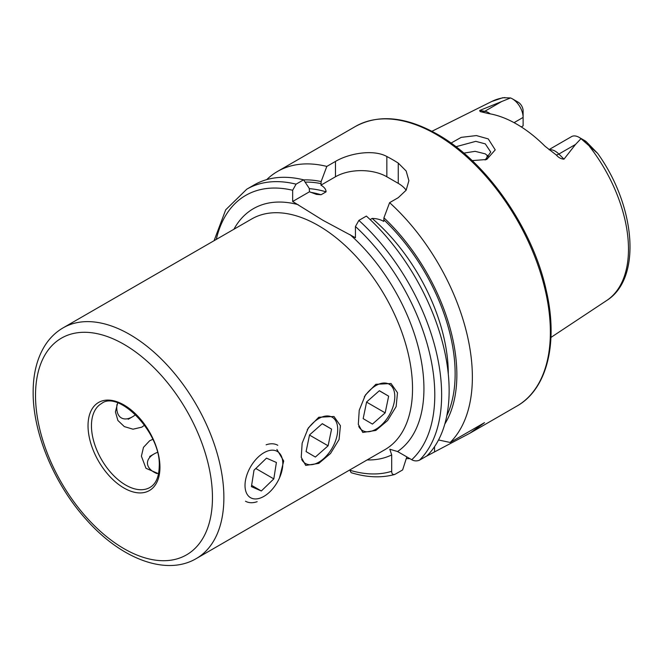 <?xml version="1.0" encoding="UTF-8"?>
<svg xmlns="http://www.w3.org/2000/svg" width="663" height="663" viewBox="0 0 663 663"><rect width="100%" height="100%" fill="white"/><g stroke="black" fill="none" stroke-linecap="round" stroke-linejoin="round"><path stroke-width="0.99" d="M485.134 159.99L490.744 152.076L485.299 143.879L475.785 141.343L455.929 146.73M451.022 143.092L461.191 137.365L476.399 135.575L488.25 138.907L495.228 149.879L486.725 159.476L472.155 160.612M318.77 417.259L333.97 416.48L340.426 425.696L339.058 439.561L330.547 453.467L318.77 463.396L305.718 465.418L301.242 457.337L302.146 443.199L308.32 427.958L318.77 417.259M276.894 449.431L283.723 461.017L279.471 477.948M117.683 402.955L115.428 411.905L117.881 420.466L124.329 426.599L132.998 429.201L141.832 427.146L144.584 425.14M375.846 384.3L391.054 383.521L397.502 392.736L396.134 406.61L387.631 420.508L375.846 430.436L362.802 432.458L358.318 424.386L359.23 410.24L365.404 395.007L375.846 384.3M152.788 439.345L149.672 440.729L143.481 447.351L141.401 456.169L145.959 468.277L158.548 473.747M549.005 149.631L571.539 136.619A15.174 8.76 60 0 1 579.122 137.374L579.122 137.374A15.174 8.76 60 0 1 580.995 138.65L575.542 144.426L563.989 159.153C561.171 159.037 558.569 157.628 556.174 154.918L545.036 146.258A117.152 67.634 60 0 0 516.692 124.122A117.152 67.634 60 0 0 488.358 113.539L480.145 111.599L479.68 110.481L510.51 97.95L502.803 97.718L491.755 101.48A114.989 66.391 60 0 1 504.891 97.569M488.954 157.023L485.299 153.866L475.106 151.33L463.818 153.12M370.153 219.586L372.142 218.442C376.501 218.483 380.363 219.47 383.728 221.409L383.927 217.804L389.612 202.663L398.256 197.673L406.154 190.206L408.897 180.676L406.154 171.004L398.256 163.09A161.449 93.21 -120 0 0 392.546 159.634A161.449 93.21 -120 0 0 386.836 156.501C373.344 149.067 349.086 153.335 335.47 161.424L326.818 166.413L321.141 181.554L320.942 185.159C324.306 187.115 326.014 189.345 326.08 191.847L321.058 194.748L316.491 194.4L309.472 191.781L309.265 188.408L303.588 179.822L296.079 184.157L292.656 190.256L292.656 201.486L322.914 220.273L355.443 237.735L355.443 226.506L358.874 220.406L366.374 216.08A161.449 93.21 60 0 1 426.947 455.887L419.439 460.221C416.729 461.257 414.16 461.092 411.731 459.724L397.56 451.536L389.811 449.241L391.692 454.926A141.269 81.557 60 0 1 367.111 459.94M389.612 202.663A161.449 93.21 60 0 1 450.177 442.47L438.533 439.975M425.853 456.517L470.001 433.154L484.512 422.654L450.177 442.47M409.875 458.655A161.449 93.21 60 0 1 406.278 458.589M514.065 122.655L523.115 117.426L523.115 125.854L521.275 126.915M486.725 159.07A84.756 48.938 60 0 1 487.322 155.291M579.122 137.374L584.882 140.697A7.028 4.061 60 0 1 586.581 142.023L597.603 153.319L580.995 138.65M512.383 98.845A15.174 8.76 -120 0 1 523.115 117.426L523.115 110.779A7.028 4.061 -120 0 0 518.143 102.168L512.383 98.845A15.174 8.76 -120 0 0 510.51 97.95M488.664 157.363A89.19 51.49 60 0 1 488.722 156.717M383.927 217.804A147.534 85.179 60 0 1 444.832 423.988M406.817 456.89L402.623 469.934L395.115 474.26C392.869 475.031 391.725 474.045 391.692 471.294L391.692 454.926M349.741 469.968L351.117 472.669C366.68 477.468 381.109 478.106 394.402 474.567L395.115 474.26M296.079 184.157A161.449 93.21 60 0 0 246.752 189.204L254.261 184.869A161.449 93.21 60 0 1 303.588 179.822M303.646 179.913A147.534 85.179 60 0 1 321.141 181.554M266.717 179.623A161.449 93.21 60 0 1 277.49 171.46A161.449 93.21 60 0 1 326.818 166.413M406.154 190.198A36.324 20.976 0 0 0 398.256 183.361L386.836 176.772A36.324 20.976 0 0 0 335.47 176.772L320.942 185.159M309.472 191.781L292.656 201.486M358.749 426.442A26.719 15.423 120 0 0 370.932 431.315A26.719 15.423 120 0 0 394.129 402.623A26.719 15.423 120 0 0 380.877 383.487A26.719 15.423 120 0 0 364.302 396.88M366.622 401.944L363.158 418.635L372.432 424.088L385.178 412.858L388.651 396.167L379.369 390.714L366.622 401.944M379.302 390.772L388.651 396.167M366.589 402.118L385.178 412.858M301.673 459.401A26.719 15.423 120 0 0 313.848 464.274A26.719 15.423 120 0 0 337.044 435.574A26.719 15.423 120 0 0 323.793 416.439A26.719 15.423 120 0 0 307.226 429.839M309.546 434.903L306.074 451.586L315.356 457.047L328.102 445.809L331.575 429.118L322.293 423.665L309.546 434.903M322.226 423.723L331.575 429.118M309.505 435.077L328.102 445.809M267.612 451.031A26.719 15.423 120 0 0 245.385 480.982A26.719 15.423 120 0 0 260.211 498.087A26.719 15.423 120 0 0 282.438 468.144A26.719 15.423 120 0 0 267.612 451.031M245.492 501.211A32.288 18.639 120 0 0 257.161 501.684M254.004 470.233L251.426 486.65L261.33 490.976L273.811 478.893L276.396 462.476L266.493 458.141L254.004 470.233M277.78 445.287A32.288 18.639 120 0 0 266.112 444.815M255.802 468.492L273.811 478.893M251.625 485.374L261.33 490.976M156.974 473.589A22.202 12.812 180 0 1 151.181 455.962A22.202 12.812 180 0 1 153.957 454.014A22.202 12.812 180 0 1 157.396 452.39M135.6 414.632A22.202 12.812 -60 0 1 135.55 414.673A22.202 12.812 -60 0 1 132.476 416.803A22.202 12.812 -60 0 1 117.019 404.397M91.453 425.745A48.432 27.962 -120 0 0 112.594 474.484A48.432 27.962 -120 0 0 149.921 487.462C155.855 484.056 158.963 476.995 159.236 466.28C161.217 432.732 118.528 389.72 101.48 403.568A48.432 27.962 -120 0 0 91.453 425.745M129.699 334.459A133.197 76.9 -120 0 0 63.101 327.862C55.659 332.196 49.534 338.205 44.728 345.879C36.995 358.501 33.142 373.924 33.15 392.131C32.819 432.823 54.093 483.75 85.701 518.93C120.169 558.337 165.75 576.561 196.289 558.561A133.197 76.9 -120 0 0 223.879 497.581A133.197 76.9 -120 0 0 129.699 334.459M212.458 497.581A125.116 72.242 -120 0 0 123.989 344.346A125.116 72.242 -120 0 0 35.512 395.43A125.116 72.242 -120 0 0 123.989 548.666A125.116 72.242 -120 0 0 212.458 497.581M159.949 467.266A50.852 29.363 -120 0 0 123.989 404.985A50.852 29.363 -120 0 0 88.03 425.745A50.852 29.363 -120 0 0 123.989 488.026A50.852 29.363 -120 0 0 159.949 467.266M549.271 149.821A15.174 8.76 60 0 1 555.204 151.181A15.174 8.76 60 0 1 558.876 154.048L563.989 159.153M556.174 154.918A7.268 2.503 134.9 0 0 558.876 154.048L575.542 144.426M436.213 134.423A161.449 93.21 60 0 1 541.679 276.695A161.449 93.21 60 0 1 516.933 406.063C547.224 389.148 558.528 342.713 546.188 290.17C532.729 228.238 486.377 161.731 437.423 134.307C405.955 116.58 378.639 113.953 355.492 126.426A161.449 93.21 60 0 1 436.213 134.423M63.101 327.862L251.749 218.947A133.197 76.9 60 0 1 318.348 225.544A133.197 76.9 60 0 1 405.358 342.912A133.197 76.9 60 0 1 384.938 449.647L196.289 558.561M233.923 229.241A141.269 81.557 60 0 1 298.118 204.643M589.465 146.399A114.989 66.391 60 0 1 606.67 300.521L550.953 337.426M355.443 226.506A156.601 90.417 60 0 1 411.731 459.724M349.981 234.586A141.269 81.557 60 0 1 397.56 451.536M358.874 220.406A161.449 93.21 60 0 1 419.439 460.221M372.142 218.442A140.258 80.977 60 0 1 448.287 373.998M383.927 219.892A145.098 83.77 60 0 1 446.821 415.718M216.271 239.426A156.601 90.417 60 0 1 292.656 190.256M391.692 471.294A156.601 90.417 60 0 1 349.741 470.208M310.665 192.32A140.258 80.977 60 0 1 321.058 194.748M309.265 188.657A140.258 80.977 60 0 1 326.08 191.847M305.113 182.118A145.098 83.77 60 0 1 321.141 183.643M398.256 163.09L398.256 183.361M386.836 156.501L386.836 176.772M335.47 161.424L335.47 176.772M434.538 451.503L434.538 446.68M583.05 140.357L586.581 142.023M482.274 111.914A7.268 5.379 98.9 0 0 484.794 111.285L479.68 110.481M490.255 113.862A15.174 8.76 -120 0 0 484.794 111.285L501.468 101.654M470.001 433.154L516.933 406.063M491.755 101.48L431.936 131.291M597.603 153.319C635.452 205.671 642.273 278.352 606.67 300.521M246.752 189.204L225.71 209.798L214.066 240.702M277.49 171.46L355.492 126.426M153.957 454.014L149.672 456.484M132.476 416.803L128.191 419.273"/></g></svg>
